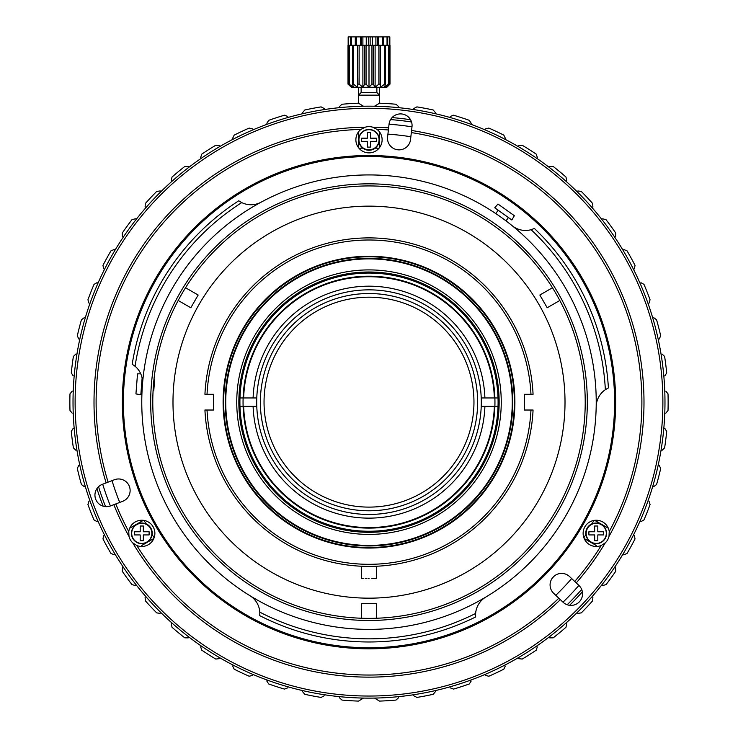 <?xml version="1.0" encoding="UTF-8"?>
<svg xmlns="http://www.w3.org/2000/svg" width="738" height="738" viewBox="0 0 738 738"><rect width="100%" height="100%" fill="white"/><g stroke="black" fill="none" stroke-linecap="round" stroke-linejoin="round"><path stroke-width="1.11" d="M567.162 604.745A283.383 283.383 0 0 0 581.682 589.441M411.536 121.982A283.383 283.383 0 0 0 390.577 119.593M98.532 486.739A283.383 283.383 0 0 0 105.571 506.628M110.405 505.973A278.65 278.65 0 0 1 102.702 484.202M563.011 602.18A278.65 278.65 0 0 0 578.906 585.428M411.988 126.835A278.65 278.65 0 0 0 389.046 124.224M369 598.167A196.013 196.013 0 0 0 565.013 402.155A196.013 196.013 0 0 0 369 206.142A196.013 196.013 0 0 0 172.987 402.155A196.013 196.013 0 0 0 369 598.167M243.125 406.352A125.949 125.949 0 0 1 243.125 397.957M494.875 406.352A125.949 125.949 0 0 0 494.875 397.957M369 531.249A129.095 129.095 0 0 0 498.095 402.155A129.095 129.095 0 0 0 369 273.06A129.095 129.095 0 0 0 239.905 402.155A129.095 129.095 0 0 0 369 531.249M369 532.301A130.146 130.146 0 0 0 499.146 402.155A130.146 130.146 0 0 0 369 272.008A130.146 130.146 0 0 0 238.854 402.155A130.146 130.146 0 0 0 369 532.301M369 534.404A132.25 132.25 0 0 1 236.75 402.155A132.25 132.25 0 0 1 369 269.905A132.25 132.25 0 0 1 501.25 402.155A132.25 132.25 0 0 1 369 534.404M369 545.945A143.79 143.79 0 0 0 512.79 402.155A143.79 143.79 0 0 0 369 258.365A143.79 143.79 0 0 0 225.21 402.155A143.79 143.79 0 0 0 369 545.945M369 258.89A143.264 143.264 0 0 0 225.736 402.155A143.264 143.264 0 0 0 369 545.419A143.264 143.264 0 0 0 512.264 402.155A143.264 143.264 0 0 0 369 258.89M376.343 618.241L376.343 603.675L361.657 603.675L361.657 618.241M552.467 287.746L539.847 295.034L547.19 307.755L559.81 300.477M178.19 300.477L190.81 307.755L198.153 295.034L185.533 287.746M369 507.107A104.962 104.962 0 0 0 473.962 402.155A104.962 104.962 0 0 0 369 297.193A104.962 104.962 0 0 0 264.038 402.155A104.962 104.962 0 0 0 369 507.107M369 510.788A108.634 108.634 0 0 1 260.366 402.155A108.634 108.634 0 0 1 369 293.521A108.634 108.634 0 0 1 477.634 402.155A108.634 108.634 0 0 1 369 510.788M256.778 397.957L243.641 397.957A125.423 125.423 0 0 1 369 276.732A125.423 125.423 0 0 1 494.359 397.957L481.222 397.957A112.305 112.305 0 0 0 369 289.849A112.305 112.305 0 0 0 256.778 406.352L240.496 406.352M497.504 406.352L481.222 406.352A112.305 112.305 0 0 1 369 514.46A112.305 112.305 0 0 1 256.778 406.352M243.641 406.352A125.423 125.423 0 0 0 369 527.578A125.423 125.423 0 0 0 494.359 406.352M484.903 406.352A115.977 115.977 0 0 1 369 518.131A115.977 115.977 0 0 1 253.097 406.352M253.097 397.957A115.977 115.977 0 0 1 369 286.178A115.977 115.977 0 0 1 484.903 397.957M240.496 397.957L243.641 397.957M494.359 397.957L497.504 397.957M481.222 406.352A112.305 112.305 0 0 0 481.222 397.957M369 528.104A125.949 125.949 0 0 0 494.949 402.155A125.949 125.949 0 0 0 369 276.206A125.949 125.949 0 0 0 243.051 402.155A125.949 125.949 0 0 0 369 528.104M369.037 578.481L369 578.481C378.474 578.315 378.474 578.315 369 578.481C359.526 578.315 359.526 578.315 369 578.481L368.373 578.481M366.934 578.472L365.236 578.444M363.281 578.389L362.063 578.343M376.343 566.249L376.343 578.334L371.906 578.463M207.027 394.286L213.66 394.286L213.66 410.024L207.027 410.024A162.157 162.157 0 0 0 369 564.312A162.157 162.157 0 0 0 530.973 410.024L524.34 410.024L524.34 394.286L530.973 394.286A162.157 162.157 0 0 0 369 239.998A162.157 162.157 0 0 0 207.027 394.286L204.933 394.286A164.26 164.26 0 0 1 369 237.894A164.26 164.26 0 0 1 533.067 394.286L530.973 394.286M369 256.787A145.368 145.368 0 0 1 514.368 402.155A145.368 145.368 0 0 1 369 547.522A145.368 145.368 0 0 1 223.632 402.155A145.368 145.368 0 0 1 369 256.787M530.973 410.024L533.067 410.024A164.26 164.26 0 0 1 369 566.415A164.26 164.26 0 0 1 204.933 410.024L207.027 410.024M369 256.261A145.893 145.893 0 0 0 223.107 402.155A145.893 145.893 0 0 0 369 548.048A145.893 145.893 0 0 0 514.893 402.155A145.893 145.893 0 0 0 369 256.261M379.498 133.67A268.697 268.697 0 0 1 380.642 133.716A268.697 268.697 0 0 0 379.498 133.67L379.498 133.67M387.92 134.132A268.697 268.697 0 0 1 410.863 136.742A268.697 268.697 0 0 0 387.92 134.132M607.3 526.286A268.697 268.697 0 0 1 606.765 527.31A268.697 268.697 0 0 0 607.3 526.286M596.267 545.483A268.697 268.697 0 0 1 595.658 546.461A268.697 268.697 0 0 0 596.267 545.483L584.173 538.509M571.673 578.564A268.697 268.697 0 0 1 555.779 595.317A268.697 268.697 0 0 0 571.673 578.564M358.502 133.67A268.697 268.697 0 0 0 357.358 133.716A268.697 268.697 0 0 1 358.502 133.67L358.502 133.67M112.028 480.65A268.697 268.697 0 0 0 119.722 502.43A268.697 268.697 0 0 1 112.028 480.65M130.7 526.286A268.697 268.697 0 0 0 131.235 527.31A268.697 268.697 0 0 1 130.7 526.286M141.733 545.483A268.697 268.697 0 0 0 142.342 546.461A268.697 268.697 0 0 1 141.733 545.483L153.827 538.509M339.332 697.65L341.952 700.058A299.13 299.13 0 0 0 358.502 701.1L363.483 698.083L361.039 699.246M339.406 106.595L341.952 104.252A299.13 299.13 0 0 1 358.502 103.209L363.483 106.226M324.25 108.56L321.113 106.881A299.13 299.13 0 0 0 304.831 109.99L302.598 112.637M287.811 116.484L284.481 115.211A299.13 299.13 0 0 0 268.715 120.331L266.833 123.237M252.645 128.91L249.186 128.071A299.13 299.13 0 0 0 234.186 135.128L232.682 138.246M219.315 145.654L215.782 145.248A299.13 299.13 0 0 0 201.778 154.131L200.681 157.406M188.347 166.437L184.786 166.474A299.13 299.13 0 0 0 172.009 177.046L171.336 180.432M160.229 190.93L156.705 191.419A299.13 299.13 0 0 0 145.349 203.504L145.109 206.954M135.405 218.762L131.964 219.693A299.13 299.13 0 0 0 122.222 233.107L122.407 236.557M114.261 249.49L110.968 250.837A299.13 299.13 0 0 0 102.979 265.366L103.597 268.77M97.13 282.617L94.03 284.37A299.13 299.13 0 0 0 87.933 299.785L88.975 303.087M84.298 317.635L81.438 319.766A299.13 299.13 0 0 0 77.315 335.818L78.763 338.963M75.949 353.991L73.385 356.454A299.13 299.13 0 0 0 71.3 372.902L73.136 375.836M72.223 391.094L69.981 393.861A299.13 299.13 0 0 0 69.981 410.448L72.167 413.132M73.173 428.381L71.3 431.407A299.13 299.13 0 0 0 73.385 447.855L75.885 450.245M78.8 465.244L77.315 468.482A299.13 299.13 0 0 0 81.438 484.543L84.224 486.6M88.994 501.12L87.933 504.524A299.13 299.13 0 0 0 94.03 519.939L97.056 521.628M103.606 535.437L102.979 538.943A299.13 299.13 0 0 0 110.968 553.472L114.169 554.773M122.397 567.651L122.222 571.203A299.13 299.13 0 0 0 131.964 584.616L135.312 585.502M145.091 597.254L145.349 600.797A299.13 299.13 0 0 0 156.705 612.891L160.128 613.352M171.308 623.776L172.009 627.263A299.13 299.13 0 0 0 184.786 637.835L188.245 637.863M200.644 646.811L201.778 650.178A299.13 299.13 0 0 0 215.782 659.062L219.214 658.656M232.636 665.98L234.186 669.181A299.13 299.13 0 0 0 249.186 676.239L252.544 675.408M266.769 680.99L268.715 683.969A299.13 299.13 0 0 0 284.481 689.098L287.709 687.853M302.525 691.607L304.831 694.32A299.13 299.13 0 0 0 321.113 697.428L324.157 695.786M413.75 695.75L416.887 697.428A299.13 299.13 0 0 0 433.169 694.32L435.402 691.672M379.498 701.1L374.517 698.083L379.498 701.1A299.13 299.13 0 0 0 396.048 700.058L398.594 697.714M450.189 687.825L453.519 689.098A299.13 299.13 0 0 0 469.285 683.969L471.167 681.063M485.355 675.399L488.814 676.239A299.13 299.13 0 0 0 503.814 669.181L505.318 666.063M518.685 658.656L522.218 659.062A299.13 299.13 0 0 0 536.222 650.178L537.319 646.894M549.653 637.872L553.214 637.835A299.13 299.13 0 0 0 565.991 627.263L566.664 623.868M577.771 613.37L581.295 612.891A299.13 299.13 0 0 0 592.651 600.797L592.891 597.346M602.595 585.538L606.036 584.616A299.13 299.13 0 0 0 615.778 571.203L615.593 567.753M623.739 554.819L627.032 553.472A299.13 299.13 0 0 0 635.021 538.943L634.403 535.539M640.87 521.683L643.97 519.939A299.13 299.13 0 0 0 650.067 504.524L649.025 501.222M653.702 486.674L656.562 484.543A299.13 299.13 0 0 0 660.685 468.482L659.237 465.346M662.051 450.318L664.615 447.855A299.13 299.13 0 0 0 666.7 431.407L664.864 428.474M665.777 413.215L668.019 410.448A299.13 299.13 0 0 0 668.019 393.861L665.833 391.177M664.827 375.928L666.7 372.902A299.13 299.13 0 0 0 664.615 356.454L662.115 354.065M659.2 339.056L660.685 335.818A299.13 299.13 0 0 0 656.562 319.766L653.776 317.709M649.006 303.189L650.067 299.785A299.13 299.13 0 0 0 643.97 284.37L640.944 282.682M634.394 268.872L635.021 265.366A299.13 299.13 0 0 0 627.032 250.837L623.831 249.536M615.603 236.658L615.778 233.107A299.13 299.13 0 0 0 606.036 219.693L602.688 218.799M592.909 207.055L592.651 203.504A299.13 299.13 0 0 0 581.295 191.419L577.872 190.958M566.692 180.533L565.991 177.046A299.13 299.13 0 0 0 553.214 166.474L549.755 166.447M537.356 157.498L536.222 154.131A299.13 299.13 0 0 0 522.218 145.248L518.786 145.654M505.364 138.329L503.814 135.128A299.13 299.13 0 0 0 488.814 128.071L485.456 128.901M471.231 123.32L469.285 120.331A299.13 299.13 0 0 0 453.519 115.211L450.291 116.456M435.475 112.702L433.169 109.99A299.13 299.13 0 0 0 416.887 106.881L413.843 108.523M398.668 106.659L396.048 104.252A299.13 299.13 0 0 0 379.498 103.209L374.517 106.226M96.927 488.63A285.486 285.486 0 0 0 103.135 506.167M569.57 605.317A285.486 285.486 0 0 0 582.374 591.821M410.54 119.704A285.486 285.486 0 0 0 392.053 117.6M112.674 254.167A295.984 295.984 0 0 1 516.987 145.829A295.984 295.984 0 0 1 625.326 550.142A295.984 295.984 0 0 1 221.013 658.48A295.984 295.984 0 0 1 112.674 254.167M114.491 255.21A293.881 293.881 0 0 1 515.945 147.646A293.881 293.881 0 0 1 623.509 549.1A293.881 293.881 0 0 1 222.055 656.663A293.881 293.881 0 0 1 114.491 255.21M560.345 599.653L563.066 602.236A11.55 11.55 0 0 0 579.385 601.802A11.55 11.55 0 0 0 578.961 585.483L569.57 576.572A11.55 11.55 0 0 0 553.242 576.996A11.55 11.55 0 0 0 553.675 593.315L560.345 599.653A274.988 274.988 0 0 1 132.757 542.891L136.788 545.493A272.894 272.894 0 0 0 558.823 598.204M605.243 542.891A13.118 13.118 0 0 0 609.007 536.378L609.237 531.591A13.118 13.118 0 0 0 596.239 520.235A13.118 13.118 0 0 0 583.121 533.353A13.118 13.118 0 0 0 601.212 545.493L605.243 542.891A274.988 274.988 0 0 1 576.24 582.9M609.007 536.378A274.988 274.988 0 0 0 411.573 130.478L411.998 126.752A11.55 11.55 0 0 0 401.832 113.975A11.55 11.55 0 0 0 389.055 124.141L388.631 127.868A274.988 274.988 0 0 0 372.764 127.185A13.118 13.118 0 0 0 365.236 127.185L360.974 129.381A272.894 272.894 0 0 0 108.099 482.145L106.134 482.892A274.988 274.988 0 0 1 365.236 127.185M106.134 482.892L102.37 484.331A11.55 11.55 0 0 0 95.691 499.229A11.55 11.55 0 0 0 110.589 505.908L115.792 503.925A272.894 272.894 0 0 0 128.763 531.591L128.993 536.378A274.988 274.988 0 0 1 113.837 504.672M128.993 536.378A13.118 13.118 0 0 0 132.757 542.891M359.009 148.255A254.093 254.093 0 0 1 362.681 148.135L362.958 148.135A10.323 10.323 0 0 1 369 129.436A10.323 10.323 0 0 1 375.042 148.135L375.319 148.135A254.093 254.093 0 0 1 378.991 148.255M396.324 149.537A254.093 254.093 0 0 1 399.203 149.86M593.878 520.447A254.093 254.093 0 0 1 592.144 523.685A10.498 10.498 0 0 0 585.824 534.635A254.093 254.093 0 0 1 583.887 537.762A13.118 13.118 0 0 1 593.878 520.447M554.303 576.009A254.093 254.093 0 0 1 552.319 578.103M556.249 510.262A216.216 216.216 0 0 0 477.108 214.906A216.216 216.216 0 0 0 181.751 294.047A216.216 216.216 0 0 0 260.892 589.404A216.216 216.216 0 0 0 556.249 510.262M497.652 228.383L496.794 227.747M497.108 227.977L495.567 226.861M496.323 227.405L492.827 224.915M491.609 224.066L492.255 224.509M172.212 288.54A227.23 227.23 0 0 1 482.615 205.367A227.23 227.23 0 0 1 565.788 515.77A227.23 227.23 0 0 1 255.385 598.942A227.23 227.23 0 0 1 172.212 288.54M249.868 595.658A20.996 20.996 0 0 1 259.813 612.143L259.748 615.649A239.832 239.832 0 0 0 475.641 616.968L475.613 613.462A20.996 20.996 0 0 1 485.761 597.097M531.102 229.693L534.395 228.476A239.832 239.832 0 0 1 608.407 387.93L605.354 389.664A236.677 236.677 0 0 0 531.102 229.693A20.996 20.996 0 0 1 512.255 225.763M135.063 366.251L132.185 364.221A239.832 239.832 0 0 1 238.734 200.791L241.741 202.599A236.677 236.677 0 0 0 135.063 366.251A20.996 20.996 0 0 1 142.489 384.009M475.613 613.462A236.677 236.677 0 0 1 259.813 612.143M260.984 202.23A20.996 20.996 0 0 1 241.741 202.599M596.193 406.592A20.996 20.996 0 0 1 605.354 389.664M581.701 524.958A245.606 245.606 0 0 0 491.803 189.454A245.606 245.606 0 0 0 156.299 279.351A245.606 245.606 0 0 0 246.197 614.855A245.606 245.606 0 0 0 581.701 524.958M582.605 525.484A246.649 246.649 0 0 0 492.329 188.55A246.649 246.649 0 0 0 155.395 278.826A246.649 246.649 0 0 0 245.671 615.76A246.649 246.649 0 0 0 582.605 525.484M609.237 531.591A272.894 272.894 0 0 0 411.334 132.563L411.573 130.478M574.717 581.461A272.894 272.894 0 0 0 601.212 545.493M136.788 545.493A13.118 13.118 0 0 0 153.126 539.912A13.118 13.118 0 0 0 148.32 521.987A13.118 13.118 0 0 0 128.763 531.591M115.792 503.925L122.692 501.296A11.55 11.55 0 0 0 129.371 486.397A11.55 11.55 0 0 0 114.473 479.718L108.099 482.145M360.974 129.381A13.118 13.118 0 0 0 357.635 146.318A13.118 13.118 0 0 0 375.559 151.124A13.118 13.118 0 0 0 377.026 129.381L372.764 127.185M388.631 127.868L388.391 129.953A272.894 272.894 0 0 0 377.026 129.381M388.391 129.953L387.588 137.01A11.55 11.55 0 0 0 397.754 149.786A11.55 11.55 0 0 0 410.531 139.62L411.334 132.563M154.113 537.762A254.093 254.093 0 0 1 152.176 534.635L152.028 534.395A10.323 10.323 0 0 1 141.761 543.675A10.323 10.323 0 0 1 131.438 533.353A10.323 10.323 0 0 1 145.995 523.934L145.856 523.685A254.093 254.093 0 0 1 144.122 520.447M129.87 488.058A254.093 254.093 0 0 1 128.91 485.336M179.934 292.995A218.31 218.31 0 0 0 259.841 591.221A218.31 218.31 0 0 0 558.066 511.314A218.31 218.31 0 0 0 478.159 213.088A218.31 218.31 0 0 0 179.934 292.995M153.07 391.029L153.79 390.485L154.141 386.066L154.611 380.015L153.993 379.332M153.126 390.005L153.338 386.73M153.366 386.288L153.541 384.092M153.587 383.585L153.716 382.136M153.725 382.053L153.882 380.374M495.447 226.769L493.713 225.533M491.932 224.287L493.298 225.238M495.862 227.073L497.034 227.922M508.417 217.535L506.028 220.883L505.078 220.173M503.953 219.334L502.541 218.3M499.358 216.031L497.919 215.035M496.766 214.241L496.065 213.762M592.144 523.685L592.005 523.934A10.323 10.323 0 0 1 606.562 533.353A10.323 10.323 0 0 1 596.239 543.675A10.323 10.323 0 0 1 585.972 534.395L585.824 534.635M596.239 523.288A10.064 10.064 0 0 0 586.175 533.353A10.064 10.064 0 0 0 596.239 543.417A10.064 10.064 0 0 0 606.304 533.353A10.064 10.064 0 0 0 596.239 523.288M603.592 534.93L603.592 531.775L597.817 531.775L597.817 526L594.662 526L594.662 531.775L588.896 531.775L588.896 534.93L594.662 534.93L594.662 540.696L597.817 540.696L597.817 534.93L603.592 534.93M145.856 523.685A10.498 10.498 0 0 1 152.176 534.635M141.761 523.288A10.064 10.064 0 0 1 151.825 533.353A10.064 10.064 0 0 1 141.761 543.417A10.064 10.064 0 0 1 131.696 533.353A10.064 10.064 0 0 1 141.761 523.288M149.104 534.93L149.104 531.775L143.338 531.775L143.338 526L140.183 526L140.183 531.775L134.408 531.775L134.408 534.93L140.183 534.93L140.183 540.696L143.338 540.696L143.338 534.93L149.104 534.93M362.681 148.135A10.498 10.498 0 0 0 375.319 148.135M369 129.694A10.064 10.064 0 0 1 379.064 139.759A10.064 10.064 0 0 1 369 149.823A10.064 10.064 0 0 1 358.936 139.759A10.064 10.064 0 0 1 369 129.694M376.343 141.336L376.343 138.181L370.577 138.181L370.577 132.416L367.423 132.416L367.423 138.181L361.657 138.181L361.657 141.336L367.423 141.336L367.423 147.102L370.577 147.102L370.577 141.336L376.343 141.336M142.13 378.105L140.82 394.729L135.94 393.907L137.517 373.843L140.755 373.815M495.216 208.116L494.746 207.784L497.965 204.02L514.349 215.708L511.84 219.979L495.216 208.116M373.077 276.796L372.911 276.261M364.923 527.513L365.089 528.039M348.161 45.295L348.161 36.9L387.035 36.9L387.035 45.295M387.035 36.9L389.839 36.9L389.839 45.295M389.618 36.9L389.618 45.295M387.718 36.9L387.718 45.295M383.345 36.9L383.345 45.295M382.266 36.9L382.266 45.295M377.238 36.9L377.238 45.295M375.9 36.9L375.9 45.295M370.135 36.9L370.135 45.295M368.705 36.9L368.705 45.295M362.893 36.9L362.893 45.295L366.057 45.295L366.057 84.132L369 87.278L371.943 84.132L373.345 84.132L375.107 87.278L369 87.278L369 45.295L373.345 45.295L373.345 84.132M361.546 36.9L361.546 45.295M356.399 36.9L356.399 45.295M355.282 36.9L355.282 45.295M351.417 36.9L351.417 45.295M350.679 36.9L350.679 45.295M348.557 36.9L348.557 45.295M348.281 36.9L348.281 45.295M378.225 45.295L378.225 36.9M372.45 45.295L372.45 36.9M366.251 45.295L366.251 36.9M360.393 45.295L360.393 36.9M358.502 87.278L358.502 95.156L379.498 95.156L379.498 103.209M361.131 87.278L361.131 92.527L376.869 92.527L379.498 95.156L379.498 87.278M380.467 87.278L375.107 87.278L378.871 84.132L380.107 84.132L380.467 87.278L384.618 84.132L385.531 84.132L384.452 87.278L380.467 87.278L380.467 45.295L385.531 45.295L385.531 84.132M385.531 45.295L389.996 45.295L389.996 84.132L386.841 87.278L384.452 87.278L388.474 84.132L386.574 87.278L389.332 84.759M351.426 87.278L348.004 84.132L351.426 87.278L349.046 84.132L353.548 87.278L351.426 87.278M357.533 87.278L353.548 87.278L352.469 84.132L353.382 84.132L357.533 87.278L357.893 84.132L359.129 84.132L362.893 87.278L357.533 87.278L357.533 45.295L357.893 84.132M364.655 45.295L364.655 84.132L362.893 87.278L369 87.278M348.004 45.295L348.004 84.132L348.022 45.295L349.526 45.295L349.526 84.132M364.655 84.132L366.057 84.132M357.893 45.295L359.129 45.295L359.129 84.132M349.526 45.295L353.382 45.295L353.382 84.132M352.469 45.295L352.469 84.132M349.046 45.295L349.046 84.132M388.954 45.295L388.954 84.132M388.474 45.295L388.474 84.132M384.618 45.295L384.618 84.132M371.943 45.295L371.943 84.132M373.345 45.295L380.107 45.295L380.107 84.132M378.871 45.295L378.871 84.132M362.893 87.278L362.893 45.295L359.129 45.295M366.057 45.295L369 45.295M353.382 45.295L357.533 45.295M375.107 87.278L375.107 45.295M361.657 566.249L361.657 578.334M379.498 147.628L379.498 131.89M358.502 147.628L358.502 131.89M143.329 520.327L129.694 528.196M594.671 520.327L608.306 528.196M142.056 390.614L141.152 390.54M495.779 213.577L498.168 210.229M361.131 92.527L358.502 95.156L358.502 103.209M376.869 87.278L376.869 92.527M389.996 45.295L389.996 84.132"/></g></svg>
